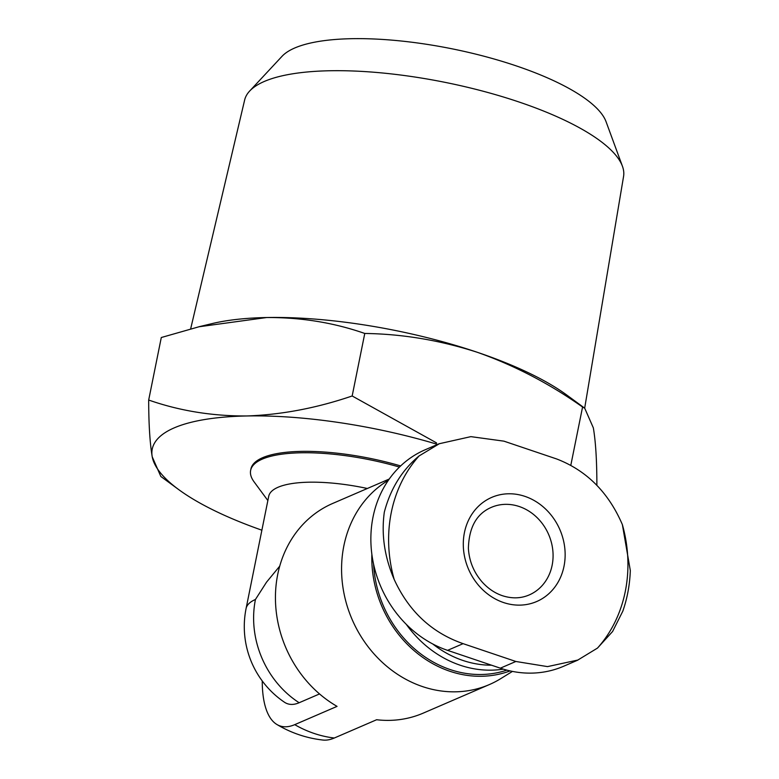 <?xml version="1.0" encoding="UTF-8"?>
<svg xmlns="http://www.w3.org/2000/svg" width="779" height="779" viewBox="0 0 779 779"><rect width="100%" height="100%" fill="white"/><g stroke="black" fill="none" stroke-linecap="round" stroke-linejoin="round"><path stroke-width="1.17" d="M439.346 443.65L425.11 449.795A108.184 94.931 66.6 0 0 371.593 552.048A108.184 94.931 66.6 0 0 447.574 650.358L500.342 668.178A108.184 94.931 66.6 0 0 563.636 666.249L577.872 660.105M500.342 668.178L515.864 661.478L547.51 666.61L577.843 660.047L597.483 648.089L612.596 631.496L622.781 611.233M622.791 611.233C627.299 598.301 629.802 584.737 630.318 570.549L622.372 524.618C608.496 492.386 586.606 470.506 556.703 458.977L503.935 441.157L470.876 436.639L439.366 443.709L419.073 455.949C402.013 470.117 390.435 488.852 384.32 512.154C381.213 534.462 384.495 556.888 394.174 579.42C408.8 611.32 431.78 632.733 463.106 643.658L515.864 661.478M537.861 502.806A56.721 49.778 66.6 0 0 466.329 525.621A56.721 49.778 66.6 0 0 503.516 602.537A56.721 49.778 66.6 0 0 562.107 573.286A56.721 49.778 66.6 0 0 537.861 502.806M255.444 599.479A91.357 80.169 66.6 0 0 299.146 702.736A88.533 33.302 108.7 0 1 284.413 702.2A91.357 91.357 0 0 1 246.086 608.506A91.357 27.168 11.4 0 1 255.444 599.479L266.545 582.147L279.719 566.148M246.086 608.506L268.716 496.291A91.357 27.168 11.4 0 1 367.347 488.482M267.859 500.537L254.11 481.889A114.192 33.955 11.4 0 1 250.634 470.399A114.192 33.955 11.4 0 1 399.461 467.069M299.146 702.736L319.536 693.933M389.247 479.027L332.701 503.448A114.192 100.209 66.6 0 0 275.464 600.258A114.192 100.209 66.6 0 0 337.054 706.378L294.725 724.655A114.192 100.209 66.6 0 0 314.083 733.438A114.192 100.209 66.6 0 0 334.298 738.015L376.627 719.738A114.192 100.209 66.6 0 0 423.231 713.126L489.378 684.566A114.192 100.209 66.6 0 0 500.78 678.616L512.436 671.41M261.88 530.197A214.858 63.897 11.4 0 1 178.703 489.592A214.858 63.897 11.4 0 1 152.226 456.806C149.889 443.095 148.711 424.175 148.682 400.036C179.598 410.845 212.297 416.152 246.807 415.967C281.492 414.759 316.605 408.099 352.166 395.975L436.503 442.862M178.703 489.592L160.825 476.466L152.226 456.806A214.858 63.897 11.4 0 1 246.807 415.967A214.858 63.897 11.4 0 1 437.594 444.4M250.634 470.399L250.916 468.987A114.192 33.955 11.4 0 1 400.649 465.93M596.753 485.259L596.88 484.645C596.85 460.506 595.672 441.586 593.345 427.875L584.727 408.235L582.565 407.027C549.477 383.628 514.393 365.38 477.284 352.283C439.96 340.248 402.451 333.977 364.767 333.461C333.86 322.662 301.152 317.345 266.652 317.53L198.986 326.771L161.292 337.521L148.682 400.036M570.803 465.336L582.565 407.027M352.166 395.975L364.767 333.461M190.66 328.855L244.645 100.014A193.28 57.48 11.4 0 1 249.66 91.046L282.008 56.331A168.021 49.963 11.4 0 1 516.214 65.874A168.021 49.963 11.4 0 1 606.052 121.67L622.421 166.209A193.28 57.48 11.4 0 1 623.57 176.414L584.669 408.177M249.66 91.046A193.28 57.48 11.4 0 1 519.077 102.02A193.28 57.48 11.4 0 1 622.421 166.209M198.976 326.742L212.17 323.577A214.858 63.897 11.4 0 1 266.652 317.53A214.858 63.897 11.4 0 1 477.284 352.283A214.858 63.897 11.4 0 1 566.859 395.099L584.737 408.225M388.39 480.253A114.192 100.209 66.6 0 0 343.257 589.391A114.192 100.209 66.6 0 0 422.559 686.601A114.192 100.209 66.6 0 0 489.378 684.566M371.865 554.317A109.985 96.518 66.6 0 0 449.804 671.245A109.985 96.518 66.6 0 0 510.089 670.914M373.579 564.171A108.184 94.931 66.6 0 0 450.145 669.551A108.184 94.931 66.6 0 0 506.876 670.135M406.317 624.398A108.184 94.931 66.6 0 0 460.185 665.217A108.184 94.931 66.6 0 0 503.292 669.132M432.812 644.009A103.928 91.201 66.6 0 0 462.853 660.436A103.928 91.201 66.6 0 0 491.51 665.198M294.725 724.655A111.942 42.105 108.7 0 1 276.886 724.48A111.942 42.105 108.7 0 1 262.241 680.953M334.298 738.015A111.942 42.105 108.7 0 1 322.973 740.05A114.192 114.192 0 0 1 276.886 724.48M597.483 648.089A133.267 116.947 66.6 0 0 622.372 524.618M419.073 455.949A133.267 116.947 66.6 0 0 394.174 579.42M529.155 594.961A47.704 41.862 66.6 0 0 548.679 534.569A47.704 41.862 66.6 0 0 491.335 507.372C476.592 513.712 468.948 527.402 468.393 548.445C469.201 561.231 473.836 572.477 482.308 582.176C488.229 588.661 494.938 593.179 502.426 595.711C511.959 598.769 520.869 598.525 529.155 594.961M447.574 650.358L463.106 643.658"/></g></svg>
